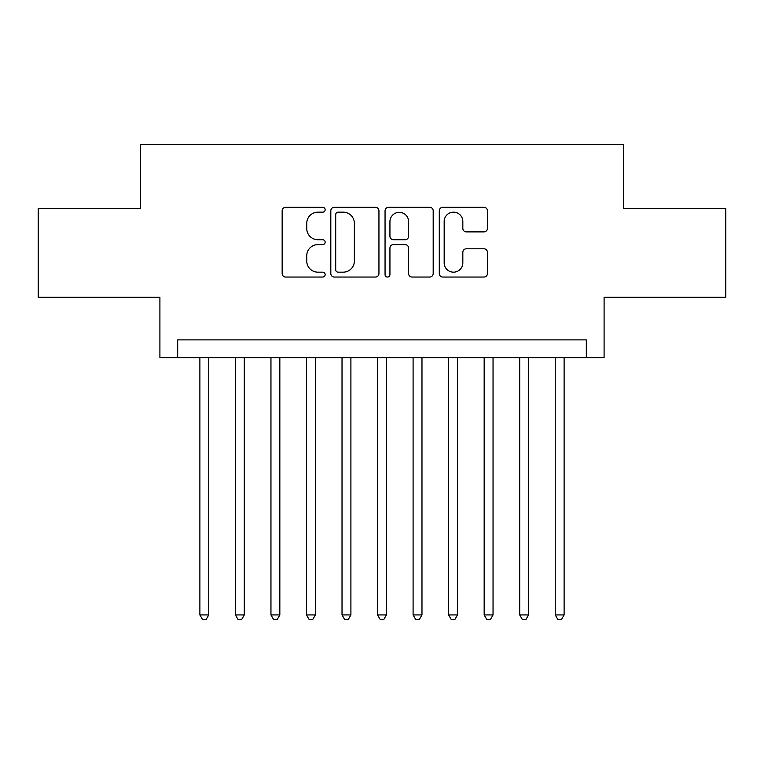 <?xml version="1.0" encoding="UTF-8"?>
<svg xmlns="http://www.w3.org/2000/svg" width="764" height="764" viewBox="0 0 764 764"><rect width="100%" height="100%" fill="white"/><g stroke="black" fill="none" stroke-linecap="round" stroke-linejoin="round"><path stroke-width="1.15" d="M325.149 209.728A2.445 2.445 0 0 0 322.704 207.292L285.641 207.292A3.486 3.486 0 0 0 282.155 210.778L282.155 273.56A3.486 3.486 0 0 0 285.641 277.046L322.704 277.046A2.445 2.445 0 0 0 325.149 274.61A2.445 2.445 0 0 0 322.704 272.165L317.91 272.165A11.164 11.164 0 0 1 306.746 261.002L306.746 255.778A11.164 11.164 0 0 1 317.91 244.614L322.704 244.614A2.445 2.445 0 0 0 325.149 242.169A2.445 2.445 0 0 0 322.704 239.724L317.91 239.724A11.164 11.164 0 0 1 306.746 228.57L306.746 223.336A11.164 11.164 0 0 1 317.91 212.172L322.704 212.172A2.445 2.445 0 0 0 325.149 209.728M483.937 231.884A3.486 3.486 0 0 0 487.422 228.388L487.422 210.778A3.486 3.486 0 0 0 483.937 207.292L442.776 207.292A3.486 3.486 0 0 0 439.29 210.778L439.29 273.56A3.486 3.486 0 0 0 442.776 277.046L483.937 277.046A3.486 3.486 0 0 0 487.422 273.56L487.422 252.282A3.486 3.486 0 0 0 483.937 248.797L466.327 248.797A3.486 3.486 0 0 0 462.831 252.282L462.831 262.835A9.33 9.33 0 0 1 453.501 272.165A9.33 9.33 0 0 1 444.171 262.835L444.171 221.503A9.33 9.33 0 0 1 453.501 212.172A9.33 9.33 0 0 1 462.831 221.503L462.831 228.388A3.486 3.486 0 0 0 466.327 231.884L483.937 231.884M586.322 357.657L604.095 357.657L604.095 297.253L725.8 297.253L725.8 208.41L623.634 208.41L623.634 144.453L140.366 144.453L140.366 208.41L38.2 208.41L38.2 297.253L159.905 297.253L159.905 357.657L586.322 357.657L586.322 339.894L177.678 339.894L177.678 357.657M378.944 210.778A3.486 3.486 0 0 0 375.458 207.292L334.298 207.292A3.486 3.486 0 0 0 330.812 210.778L330.812 273.56A3.486 3.486 0 0 0 334.298 277.046L375.458 277.046A3.486 3.486 0 0 0 378.944 273.56L378.944 210.778M388.542 207.292L429.702 207.292A3.486 3.486 0 0 1 433.188 210.778L433.188 273.56A3.486 3.486 0 0 1 429.702 277.046L412.082 277.046A3.486 3.486 0 0 1 408.597 273.56L408.597 248.099A3.486 3.486 0 0 0 405.111 244.614L393.422 244.614A3.486 3.486 0 0 0 389.936 248.099L389.936 274.61A2.445 2.445 0 0 1 387.491 277.046A2.445 2.445 0 0 1 385.056 274.61L385.056 210.778A3.486 3.486 0 0 1 388.542 207.292M338.137 212.172A2.445 2.445 0 0 0 335.702 214.617L335.702 269.721A2.445 2.445 0 0 0 338.137 272.165L343.198 272.165A11.164 11.164 0 0 0 354.362 261.002L354.362 223.336A11.164 11.164 0 0 0 343.198 212.172L338.137 212.172M408.597 221.675A9.33 9.33 0 0 0 399.266 212.344A9.33 9.33 0 0 0 389.936 221.675L389.936 236.238A3.486 3.486 0 0 0 393.422 239.724L405.111 239.724A3.486 3.486 0 0 0 408.597 236.238L408.597 221.675M199.881 357.657L199.881 614.934L208.763 614.934L208.763 357.657M208.763 614.934L206.099 619.547L202.546 619.547L199.881 614.934M235.417 357.657L235.417 614.934L244.299 614.934L244.299 357.657M244.299 614.934L241.634 619.547L238.082 619.547L235.417 614.934M270.953 357.657L270.953 614.934L279.834 614.934L279.834 357.657M279.834 614.934L277.17 619.547L273.617 619.547L270.953 614.934M306.488 357.657L306.488 614.934L315.37 614.934L315.37 357.657M315.37 614.934L312.705 619.547L309.153 619.547L306.488 614.934M342.024 357.657L342.024 614.934L350.905 614.934L350.905 357.657M350.905 614.934L348.241 619.547L344.688 619.547L342.024 614.934M377.559 357.657L377.559 614.934L386.441 614.934L386.441 357.657M386.441 614.934L383.776 619.547L380.224 619.547L377.559 614.934M413.095 357.657L413.095 614.934L421.976 614.934L421.976 357.657M421.976 614.934L419.312 619.547L415.759 619.547L413.095 614.934M448.63 357.657L448.63 614.934L457.512 614.934L457.512 357.657M457.512 614.934L454.847 619.547L451.295 619.547L448.63 614.934M484.166 357.657L484.166 614.934L493.047 614.934L493.047 357.657M493.047 614.934L490.383 619.547L486.83 619.547L484.166 614.934M519.701 357.657L519.701 614.934L528.583 614.934L528.583 357.657M528.583 614.934L525.918 619.547L522.366 619.547L519.701 614.934M555.237 357.657L555.237 614.934L564.119 614.934L564.119 357.657M564.119 614.934L561.454 619.547L557.901 619.547L555.237 614.934"/></g></svg>
